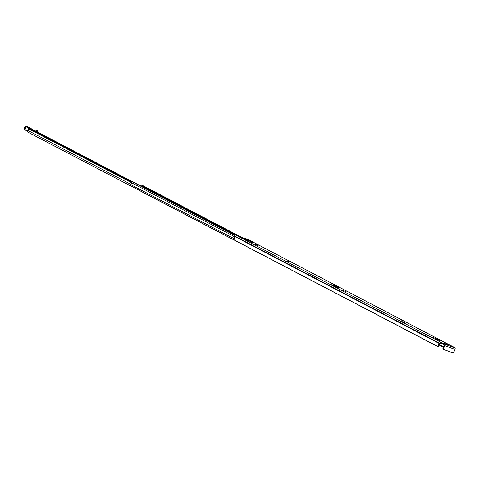 <?xml version="1.0" encoding="UTF-8"?>
<svg xmlns="http://www.w3.org/2000/svg" width="479" height="479" viewBox="0 0 479 479"><rect width="100%" height="100%" fill="white"/><g stroke="black" fill="none" stroke-linecap="round" stroke-linejoin="round"><path stroke-width="0.72" d="M438.297 346.766A0.449 0.323 117.6 0 0 438.782 346.832L438.92 346.455A1.503 1.072 -62.4 0 1 439.686 344.275A1.084 0.772 117.6 0 0 440.201 343.659L440.255 343.533A0.449 0.323 -62.4 0 1 440.734 343.233L441.542 343.527L441.86 342.814L235.309 234.86A1.233 0.874 117.6 0 0 233.986 235.686L233.788 235.979A2.281 1.623 117.6 0 0 233.028 236.71L235.303 237.901A2.281 1.623 -62.4 0 0 234.83 240.296L438.297 346.766A2.281 1.623 -62.4 0 1 439.53 343.641L439.728 343.347A1.233 0.874 -62.4 0 1 441.051 342.521M443.859 342.97L445.38 343.688L443.859 342.97M437.297 339.449L436.082 338.958L437.297 339.449M439.818 340.749L438.243 340.108L439.818 340.749M402.294 321.134L401.079 320.643L402.294 321.134M404.821 322.433L403.246 321.792L404.821 322.433M344.173 290.723L342.958 290.226L344.173 290.723M346.694 292.016L345.125 291.376L346.694 292.016M288.592 261.612L287.023 260.977L288.592 261.612M258.935 246.092L257.361 245.458L258.935 246.092M256.415 244.799L255.199 244.302L256.415 244.799M441.86 342.814L442.632 343.156L442.321 343.868L444.171 344.838A0.449 0.317 -70.1 0 1 444.267 345.395L442.895 348.52L443.38 348.772A0.599 0.425 117.6 0 0 443.548 349.466L453.032 352.909A0.599 0.425 117.6 0 0 453.679 352.508L455.05 349.377A1.233 0.862 109.9 0 0 454.781 347.856L453.769 347.131A1.233 0.874 -62.4 0 1 453.847 347.161A1.233 0.874 -62.4 0 1 454.164 347.532M442.321 343.868L441.542 343.527M249.781 241.218L243.721 238.045A1.802 1.281 -62.4 0 1 244.218 238.093L251.128 241.709L246.02 239.853L239.111 236.237A1.802 1.281 -62.4 0 1 239.225 236.291A1.802 1.281 -62.4 0 1 239.326 236.351M239.111 236.237L235.309 234.86M239.225 236.291L242.727 238.123A0.898 0.641 117.6 0 0 242.997 238.153L246.775 240.129M243.721 238.045L242.997 238.153M248.176 239.548A1.233 0.874 117.6 0 0 248.104 239.5A1.233 0.874 117.6 0 0 248.026 239.47L244.218 238.093M336.024 286.131L336.767 286.526A46.535 3.131 -156.3 0 1 335.204 285.969L338.479 287.717L333.45 285.334A46.535 3.131 -156.3 0 1 331.725 284.694L335.971 286.244M443.38 348.772L444.757 345.646A1.233 0.862 -70.1 0 0 444.482 344.126L442.632 343.156M253.008 242.991L250.295 241.757L252.966 243.075M432.555 337.162L435.267 338.396L432.555 337.162M449.26 345.688L446.548 344.449L449.224 345.772M233.285 238.087A1.084 0.772 -62.4 0 1 233.219 238.057A1.084 0.772 -62.4 0 1 233.045 236.722M443.47 349.43L443.057 349.215A0.599 0.425 -62.4 0 1 442.895 348.52M334.785 286.029L335.204 285.969M232.884 239.344L232.435 239.183A0.928 0.665 -62.4 0 1 232.189 238.979M232.321 239.123L28.111 132.264A0.928 0.665 -62.4 0 1 28.279 130.671A1.275 0.91 117.6 0 0 28.962 129.007L29.153 128.737A0.449 0.323 -62.4 0 1 29.459 128.701L131.659 182.176M35.985 131.48L34.59 130.755A2.054 1.467 117.6 0 0 34.189 131.174M34.59 130.755A0.449 0.323 -62.4 0 1 34.937 130.683L36.075 131.276M36.889 132.587L37.44 131.33L36.099 131.222L36.632 130.48L37.673 130.941L36.937 132.611L37.673 130.941L36.632 130.48M35.829 132.03L35.901 131.677L36.967 132.168L36.763 132.629M37.44 131.33L37.661 130.947M32.656 130.605L32.877 130.078A1.503 1.09 109.6 0 0 32.823 129.821L32.291 129.24L28.626 128.132A17.106 1.15 23.7 0 0 26.022 126.761L26.303 126.54A17.406 1.174 -156.3 0 1 28.974 127.947L29.387 128.204M25.866 126.199L25.159 126.276L26.022 126.761L24.86 129.827A17.406 1.174 23.7 0 1 27.477 131.21M31.297 129.049L28.638 127.264L26.303 126.54M32.344 129.264L31.231 128.707M27.554 127.097L27.866 126.923L27.554 127.097M30.47 128.384L26.776 126.719L30.47 128.384A0.449 0.311 117.3 0 0 30.231 128.414M231.812 233.309L226.603 230.746M145.496 188.175L142.323 186.511L142.586 185.912L146.34 187.9A0.928 0.665 -62.4 0 0 145.79 187.99L145.436 188.211M226.058 230.465L226.471 230.207A0.928 0.665 117.6 0 1 227.022 230.118L232.626 233.051A0.928 0.665 -62.4 0 0 232.076 233.141L231.722 233.363M141.515 185.145A0.778 0.557 117.6 0 0 141.419 185.098L143.784 186.337L142.586 185.912M227.717 231.273A0.928 0.665 -62.4 0 1 227.776 231.297L133.653 182.277A0.778 0.557 117.6 0 0 133.449 182.259M130.545 185.792L234.89 240.392L130.593 185.816A0.689 0.491 -62.4 0 1 130.725 184.625A1.473 1.048 117.6 0 0 131.545 182.756A0.689 0.491 -62.4 0 1 132.348 181.81L234.417 235.093M140.533 185.678L140.61 185.529A0.748 0.533 -62.4 0 1 141.389 185.086M141.928 185.355L142.724 185.571A0.689 0.491 -62.4 0 1 142.808 185.613M242.979 238.153L141.958 185.289M131.707 186.403L134.096 187.654M443.524 347.089L439.147 344.802M439.117 344.856L443.5 347.149M443.662 346.778L439.369 344.533L443.662 346.784M444.482 344.126L454.781 347.856M453.769 347.131L248.026 239.47M439.53 343.641L233.788 235.979M439.674 343.467L233.932 235.806M439.728 343.347L233.986 235.686M444.757 345.646L455.05 349.377M337.192 287.256A0.778 0.467 116.6 0 0 337.162 287.238A0.778 0.467 116.6 0 0 337.126 287.226A0.778 0.635 -60.9 0 1 337.557 287.202M337.018 287.166A0.778 0.557 -62.4 0 1 337.42 287.131M131.533 182.685L28.962 129.007M130.989 184.415L28.279 130.671M132.138 181.792L37.164 132.096M29.039 128.815L131.551 182.457M131.581 182.337L29.153 128.737M36.59 131.539L36.428 131.911M35.943 131.707L36.967 132.168M36.434 131.486L36.278 131.839M26.094 126.438L24.639 129.725L23.956 129.019L24.818 129.504A17.106 1.15 -156.3 0 1 27.417 130.875L27.872 131.162M29.351 128.204L27.806 131.342M28.974 127.947L27.417 130.875L27.788 131.39M27.896 131.474L24.459 129.504M32.315 129.252L29.285 127.701M28.674 127.282L29.057 127.827M28.489 130.504L28.997 129.336M28.339 127.276A0.449 0.311 117.3 0 0 28.021 127.366M28.956 127.851A0.449 0.311 117.3 0 0 28.932 127.839L28.932 127.839A0.449 0.311 117.3 0 0 28.908 127.827L30.297 128.677M237.829 235.776L232.626 233.051M227.022 230.118L146.34 187.9M242.799 238.141L141.419 185.098M234.482 235.045L133.653 182.277M235.482 234.926L232.076 233.141M226.471 230.207L145.79 187.99M234.782 239.075L130.725 184.625M233.56 236.141L131.545 182.756M140.61 185.529L142.359 186.439M243.164 238.129L142.724 185.571M227.645 231.249L226.651 230.722M234.333 235.171L132.348 181.81M226.83 230.746L227.094 230.148M227.675 230.399L227.411 231.004M453.847 347.161L248.104 239.5M443.506 349.454L443.021 349.197M234.83 238.895L233.219 238.057M443.428 347.305L439.027 345M438.417 346.916L234.955 240.446M338.396 287.771L333.504 285.358M133.491 182.254L37.254 131.893M232.375 239.159L28.051 132.24M36.093 131.234L35.901 131.677M29.303 127.707L28.979 127.522L29.039 127.839M28.584 127.234L25.884 126.205M25.159 126.276L23.956 129.019M28.932 127.839L26.722 126.941M222.172 228.369L141.491 186.145M243.17 238.123L142.766 185.589M242.811 238.147L141.473 185.116M133.731 182.313L136.096 183.553"/></g></svg>
